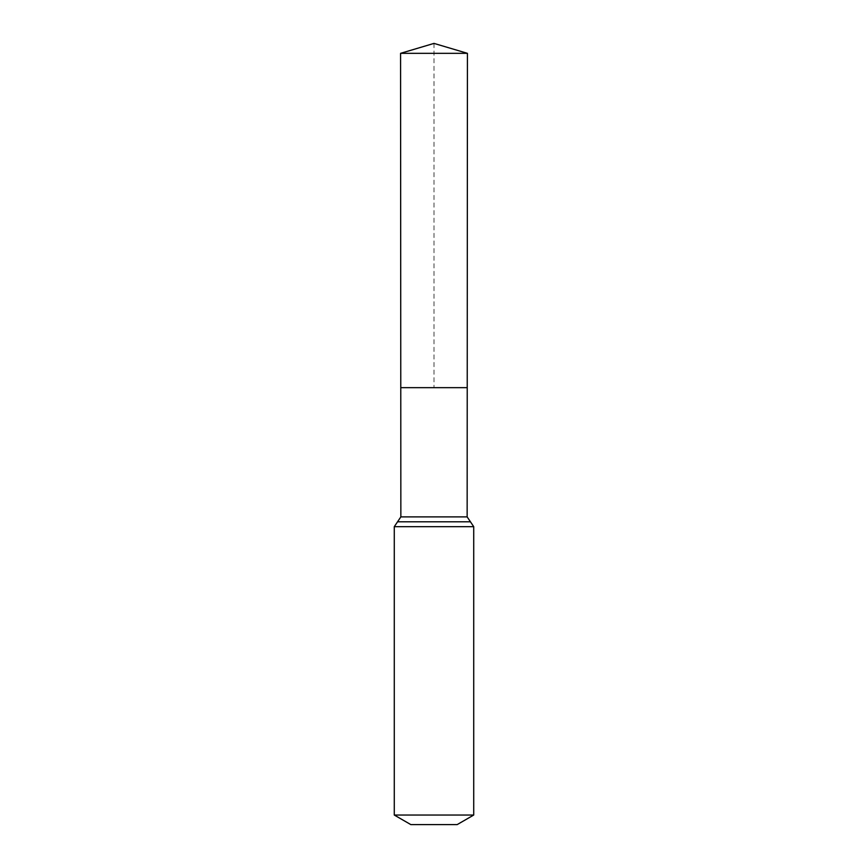 <?xml version="1.0" encoding="UTF-8"?>
<svg xmlns="http://www.w3.org/2000/svg" width="868" height="868" viewBox="0 0 868 868"><rect width="100%" height="100%" fill="white"/><g stroke="black" fill="none" stroke-linecap="round" stroke-linejoin="round"><path stroke-width="0.65" stroke-dasharray="4.34 3.25" d="M467.223 387.66L400.777 387.66L467.223 387.66M457.176 824.6L410.824 824.6M473.722 815.041L394.278 815.041M467.429 53.328L400.571 53.328M434 43.4L434 387.66M467.147 516.883L400.853 516.883M473.722 526.681L394.278 526.681M470.434 521.787L397.566 521.787"/><path stroke-width="1.3" d="M394.278 815.041L473.722 815.041L457.176 824.6L410.824 824.6L394.278 815.041L394.278 526.681L400.853 516.883L467.147 516.883L467.429 53.328L400.571 53.328L434 43.4L467.429 53.328M400.853 516.883L400.777 387.66L467.223 387.66L400.777 387.66L400.571 53.328M473.722 815.041L473.722 526.681L467.147 516.883M434 387.66L467.223 387.66L467.429 53.328L434 43.4M394.278 526.681L473.722 526.681M397.566 521.787L470.434 521.787"/></g></svg>
